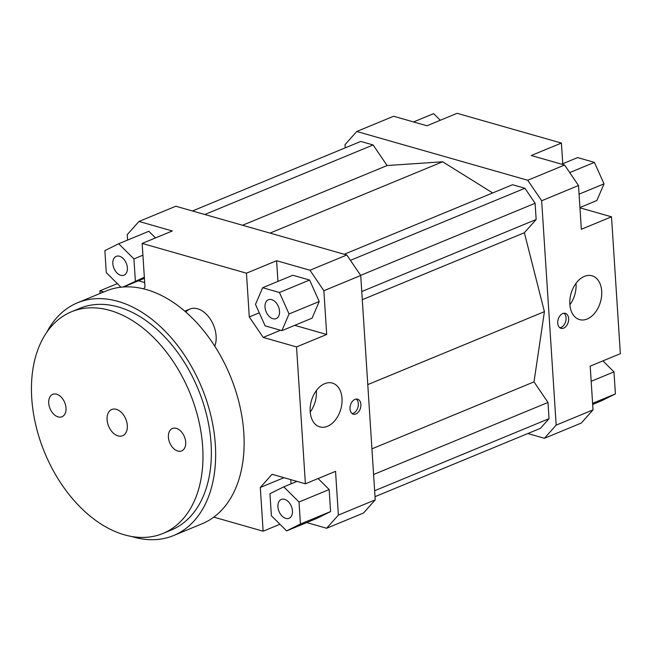 <?xml version="1.0" encoding="UTF-8"?>
<svg xmlns="http://www.w3.org/2000/svg" width="653" height="653" viewBox="0 0 653 653"><rect width="100%" height="100%" fill="white"/><g stroke="black" fill="none" stroke-linecap="round" stroke-linejoin="round"><path stroke-width="0.98" d="M185.787 312.052A23.981 15.705 67.6 0 1 189.868 309.065A23.981 15.705 67.6 0 1 197.573 308.787A23.981 15.705 67.6 0 1 214.764 346.163M100.08 293.466L99.909 290.838L117.352 283.631M127.588 240.067L127.237 234.631L138.975 221.457L175.828 206.234L346.808 255.005L309.955 270.236L323.864 290.724L360.725 275.493L346.808 255.005M279.949 524.261L263.143 531.207L260.31 487.456L272.048 474.29L305.392 483.8L335.544 471.344L338.376 515.095L326.639 528.261L363.492 513.038L375.23 499.863L360.725 275.493M138.975 221.457L172.31 230.974L142.158 243.43L246.459 273.183L276.611 260.727L309.955 270.236M260.31 487.456L283.965 477.686M286.618 530.889L300.437 524.024L299.017 502.002L283.769 486.844L269.95 493.709L271.37 515.731L286.618 530.889L316.77 518.433L330.598 511.568L329.169 489.546L318.101 478.543M290.765 479.629L291.042 483.84M326.639 528.261L306.73 522.58M259.274 312.811L249.283 316.934L263.2 337.421L280.537 330.255M276.611 260.727L277.949 281.394M294.715 325.349L326.696 334.475L296.535 346.931L263.2 337.421M323.864 290.724L326.696 334.475M309.595 280.039L292.813 275.256L262.653 287.712L255.494 304.388L265.118 325.855L281.9 330.647L312.061 318.182L319.219 301.506L309.595 280.039L279.435 292.503L262.653 287.712M143.521 288.822L144.99 287.181L142.158 243.43M138.493 280.782L144.688 282.553M155.504 237.912L148.835 231.284L118.683 243.749L104.864 250.613L106.284 272.636L120.944 287.206M541.655 200.749L556.168 425.119L544.431 438.285L581.284 423.062L593.022 409.888L590.198 366.137L620.35 353.681L611.502 216.812L581.341 229.268L578.517 185.517L564.6 165.038L527.746 180.261L541.655 200.749L578.517 185.517M584.394 276.39A22.782 15.288 -74.1 0 1 592.018 275.795A22.782 15.288 -74.1 0 1 600.474 301.898A22.782 15.288 -74.1 0 1 579.521 319.611A22.782 15.288 -74.1 0 1 569.996 298.935A22.782 15.288 -74.1 0 1 584.394 276.39M562.715 313.562A7.795 5.232 -74.1 0 1 565.327 313.367A7.795 5.232 -74.1 0 1 568.216 322.296A7.795 5.232 -74.1 0 1 561.049 328.353A7.795 5.232 -74.1 0 1 557.784 321.276A7.795 5.232 -74.1 0 1 562.715 313.562M593.022 409.888L556.168 425.119M345.233 147.847L345.029 144.656L356.767 131.482L527.746 180.261M544.431 438.285L527.82 433.551M492.68 192.937L442.636 161.773L387.098 165.544L373.124 144.958L360.766 141.432L192.447 210.976M375.026 496.672L540.431 428.335L549.034 418.679L547.989 402.46L534.007 381.874L544.414 311.652L524.367 232.729L536.154 219.498L535.109 203.279L524.906 188.26L512.548 184.734L344.229 254.27M356.767 131.482L393.62 116.258L426.964 125.768L457.116 113.312L561.417 143.064L562.755 163.74M564.6 165.038L531.264 155.52L561.417 143.064M375.23 499.863L338.376 515.095M263.143 531.207L213.817 517.135M413.529 121.94L433.641 113.63L440.31 120.258M561.653 164.189L577.619 157.593L594.401 162.385L569.726 172.58M594.401 162.385L604.025 183.852L596.866 200.528L579.937 207.523M604.025 183.852L579.072 194.153M579.954 207.817L611.502 216.812M602.907 360.889L613.975 371.884L615.395 393.906L592.597 403.325M613.975 371.884L591.177 381.303M615.395 393.906L601.576 400.771L592.671 404.452M120.723 275.305A10.195 6.677 67.6 0 1 113.189 266.016A10.195 6.677 67.6 0 1 116.218 256.351A10.195 6.677 67.6 0 1 126.274 263.216A10.195 6.677 67.6 0 1 123.997 275.191A10.195 6.677 67.6 0 1 120.723 275.305M265.012 307.106A10.195 6.677 67.6 0 1 268.391 299.76A10.195 6.677 67.6 0 1 278.447 306.632A10.195 6.677 67.6 0 1 276.17 318.599A10.195 6.677 67.6 0 1 265.012 307.106M123.49 286.977L144.419 278.333M123.107 287.01L144.346 277.215M135.351 280.929L133.93 258.906L142.917 255.192M133.93 258.906L118.683 243.749M103.778 291.94L99.909 290.838M281.9 330.647L289.059 313.962L319.219 301.506M289.059 313.962L279.435 292.503M249.283 316.934L246.459 273.183M296.535 346.931L305.392 483.8M284.577 499.333A10.195 6.677 67.6 0 1 292.103 508.622A10.195 6.677 67.6 0 1 289.083 518.286A10.195 6.677 67.6 0 1 279.027 511.413A10.195 6.677 67.6 0 1 281.304 499.447A10.195 6.677 67.6 0 1 284.577 499.333M299.017 502.002L329.169 489.546M300.437 524.024L330.598 511.568M283.769 486.844L296.968 481.392M324.712 383.67A22.782 15.288 -74.1 0 1 332.344 383.074A22.782 15.288 -74.1 0 1 340.793 409.178A22.782 15.288 -74.1 0 1 319.839 426.891A22.782 15.288 -74.1 0 1 310.314 406.207A22.782 15.288 -74.1 0 1 324.712 383.67M354.971 399.391A7.795 5.232 -74.1 0 1 357.583 399.187A7.795 5.232 -74.1 0 1 360.472 408.117A7.795 5.232 -74.1 0 1 353.306 414.173A7.795 5.232 -74.1 0 1 350.049 407.097A7.795 5.232 -74.1 0 1 354.971 399.391M559.833 327.741A7.795 5.232 105.9 0 0 565.653 321.562A7.795 5.232 105.9 0 0 563.972 313.244M352.098 413.561A7.795 5.232 105.9 0 0 357.909 407.382A7.795 5.232 105.9 0 0 356.228 399.065M569.889 304.763A22.782 15.288 105.9 0 0 576.003 283.329M310.216 412.043A22.782 15.288 105.9 0 0 316.33 390.608M524.367 232.729L362.284 299.694M544.414 311.652L367.778 384.617M536.154 219.498L361.762 291.548M535.109 203.279L360.636 275.362M524.906 188.26L350.432 260.343M442.636 161.773L269.999 233.097M387.098 165.544L242.541 225.261M373.124 144.958L204.805 214.494M549.034 418.679L374.642 490.73M547.989 402.46L373.589 474.511M534.007 381.874L371.932 448.84M116.348 409.341A14.195 9.289 67.6 0 1 126.837 422.279A14.195 9.289 67.6 0 1 122.625 435.731A14.195 9.289 67.6 0 1 108.618 426.164A14.195 9.289 67.6 0 1 111.785 409.496A14.195 9.289 67.6 0 1 116.348 409.341M56.631 394.208A12.121 7.934 67.6 0 1 65.586 405.252A12.121 7.934 67.6 0 1 61.994 416.745A12.121 7.934 67.6 0 1 50.028 408.574A12.121 7.934 67.6 0 1 52.738 394.347A12.121 7.934 67.6 0 1 56.631 394.208M176.318 428.352A12.121 7.934 67.6 0 1 185.272 439.396A12.121 7.934 67.6 0 1 181.681 450.888A12.121 7.934 67.6 0 1 169.715 442.718A12.121 7.934 67.6 0 1 172.425 428.49A12.121 7.934 67.6 0 1 176.318 428.352M162.989 533.444L171.372 529.983A119.907 78.507 -112.4 0 0 206.928 416.279A119.907 78.507 -112.4 0 0 118.332 306.967A119.907 78.507 -112.4 0 0 79.805 308.33L71.422 311.791A119.907 78.507 -112.4 0 0 44.649 452.594A119.907 78.507 -112.4 0 0 162.989 533.444A119.907 78.507 -112.4 0 0 198.545 419.74A119.907 78.507 -112.4 0 0 109.957 310.428A119.907 78.507 -112.4 0 0 71.422 311.791M46.951 331.969A125.907 82.433 67.6 0 1 77.511 302.788A125.907 82.433 67.6 0 1 117.964 301.36A125.907 82.433 67.6 0 1 210.992 416.132A125.907 82.433 67.6 0 1 173.657 535.517A125.907 82.433 67.6 0 1 131.416 536.415M77.511 302.788L105.99 291.026A125.907 82.433 67.6 0 1 146.452 289.597A125.907 82.433 67.6 0 1 239.471 404.37A125.907 82.433 67.6 0 1 202.136 523.755L173.657 535.517M189.868 309.065L184.766 311.171"/></g></svg>

